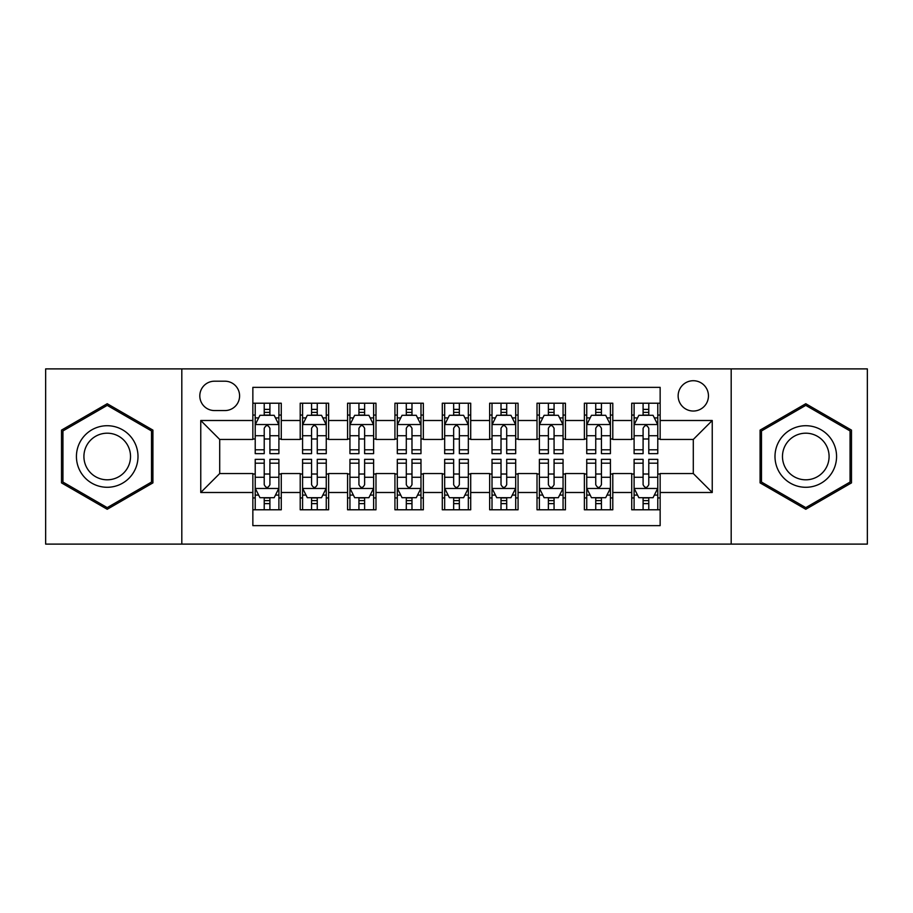 <?xml version="1.0" encoding="UTF-8"?>
<svg xmlns="http://www.w3.org/2000/svg" width="913" height="913" viewBox="0 0 913 913"><rect width="100%" height="100%" fill="white"/><g stroke="black" fill="none" stroke-linecap="round" stroke-linejoin="round"><path stroke-width="1.37" d="M693.298 380.721A15.156 15.156 0 0 0 678.142 395.877A15.156 15.156 0 0 0 693.298 411.033A15.156 15.156 0 0 0 708.454 395.877A15.156 15.156 0 0 0 693.298 380.721M731.187 544.114L867.35 544.114L867.35 368.886L731.187 368.886L731.187 544.114L181.813 544.114L181.813 368.886L45.65 368.886L45.65 544.114L181.813 544.114M660.145 403.215L631.728 403.215L631.728 420.505L612.794 420.505L612.794 439.45L631.728 439.45L631.728 420.505M612.794 420.505L612.794 403.215L584.377 403.215L584.377 420.505L565.432 420.505L565.432 439.45L584.377 439.45L584.377 420.505M565.432 420.505L565.432 403.215L537.015 403.215L537.015 420.505L518.07 420.505L518.07 439.45L537.015 439.45L537.015 420.505M518.07 420.505L518.07 403.215L489.653 403.215L489.653 420.505L470.709 420.505L470.709 439.45L489.653 439.45L489.653 420.505M470.709 420.505L470.709 403.215L442.291 403.215L442.291 420.505L423.347 420.505L423.347 439.45L442.291 439.45L442.291 420.505M423.347 420.505L423.347 403.215L394.93 403.215L394.93 420.505L375.985 420.505L375.985 439.45L394.93 439.45L394.93 420.505M375.985 420.505L375.985 403.215L347.568 403.215L347.568 420.505L328.623 420.505L328.623 439.45L347.568 439.45L347.568 420.505M328.623 420.505L328.623 403.215L300.206 403.215L300.206 439.45L281.272 439.45L281.272 403.215L252.855 403.215M252.855 509.785L281.272 509.785L281.272 473.55L300.206 473.55L300.206 509.785L328.623 509.785L328.623 473.55L347.568 473.55L347.568 492.495L328.623 492.495M347.568 492.495L347.568 509.785L375.985 509.785L375.985 473.55L394.93 473.55L394.93 492.495L375.985 492.495M394.93 492.495L394.93 509.785L423.347 509.785L423.347 473.55L442.291 473.55L442.291 492.495L423.347 492.495M442.291 492.495L442.291 509.785L470.709 509.785L470.709 473.55L489.653 473.55L489.653 492.495L470.709 492.495M489.653 492.495L489.653 509.785L518.07 509.785L518.07 473.55L537.015 473.55L537.015 492.495L518.07 492.495M537.015 492.495L537.015 509.785L565.432 509.785L565.432 473.55L584.377 473.55L584.377 492.495L565.432 492.495M584.377 492.495L584.377 509.785L612.794 509.785L612.794 473.55L631.728 473.55L631.728 492.495L612.794 492.495M214.487 410.565L224.906 410.565A14.676 14.676 0 0 0 239.594 395.877A14.676 14.676 0 0 0 224.906 381.2L214.487 381.2A14.676 14.676 0 0 0 199.81 395.877A14.676 14.676 0 0 0 214.487 410.565M731.187 368.886L181.813 368.886M660.145 420.505L660.145 387.352L252.855 387.352L252.855 439.45L219.702 439.45L219.702 473.55L252.855 473.55L252.855 525.648L660.145 525.648L660.145 473.55L693.298 473.55L693.298 439.45L660.145 439.45L660.145 420.505L712.243 420.505L712.243 492.495L660.145 492.495M252.855 492.495L200.757 492.495L200.757 420.505L252.855 420.505M631.728 492.495L631.728 509.785L660.145 509.785M252.855 415.061L255.218 415.061M264.222 415.061L269.906 415.061M278.899 415.061L281.272 415.061M252.855 438.982L255.218 438.982M264.222 438.982L269.906 438.982M278.899 438.982L281.272 438.982M252.855 474.018L255.218 474.018M264.222 474.018L269.906 474.018M278.899 474.018L281.272 474.018M252.855 497.939L255.218 497.939M264.222 497.939L269.906 497.939M278.899 497.939L281.272 497.939M300.206 438.982L302.58 438.982M311.573 438.982L317.256 438.982M326.261 438.982L328.623 438.982M300.206 415.061L302.58 415.061M311.573 415.061L317.256 415.061M326.261 415.061L328.623 415.061M300.206 474.018L302.58 474.018M311.573 474.018L317.256 474.018M326.261 474.018L328.623 474.018M300.206 497.939L302.58 497.939M311.573 497.939L317.256 497.939M326.261 497.939L328.623 497.939M347.568 474.018L349.941 474.018M358.935 474.018L364.618 474.018M373.622 474.018L375.985 474.018M347.568 497.939L349.941 497.939M358.935 497.939L364.618 497.939M373.622 497.939L375.985 497.939M347.568 415.061L349.941 415.061M358.935 415.061L364.618 415.061M373.622 415.061L375.985 415.061M347.568 438.982L349.941 438.982M358.935 438.982L364.618 438.982M373.622 438.982L375.985 438.982M394.93 474.018L397.303 474.018M406.296 474.018L411.98 474.018M420.984 474.018L423.347 474.018M394.93 497.939L397.303 497.939M406.296 497.939L411.98 497.939M420.984 497.939L423.347 497.939M394.93 415.061L397.303 415.061M406.296 415.061L411.98 415.061M420.984 415.061L423.347 415.061M394.93 438.982L397.303 438.982M406.296 438.982L411.98 438.982M420.984 438.982L423.347 438.982M442.291 474.018L444.665 474.018M453.658 474.018L459.342 474.018M468.335 474.018L470.709 474.018M442.291 497.939L444.665 497.939M453.658 497.939L459.342 497.939M468.335 497.939L470.709 497.939M442.291 415.061L444.665 415.061M453.658 415.061L459.342 415.061M468.335 415.061L470.709 415.061M442.291 438.982L444.665 438.982M453.658 438.982L459.342 438.982M468.335 438.982L470.709 438.982M489.653 474.018L492.016 474.018M501.02 474.018L506.704 474.018M515.697 474.018L518.07 474.018M489.653 497.939L492.016 497.939M501.02 497.939L506.704 497.939M515.697 497.939L518.07 497.939M489.653 415.061L492.016 415.061M501.02 415.061L506.704 415.061M515.697 415.061L518.07 415.061M489.653 438.982L492.016 438.982M501.02 438.982L506.704 438.982M515.697 438.982L518.07 438.982M537.015 474.018L539.378 474.018M548.382 474.018L554.065 474.018M563.059 474.018L565.432 474.018M537.015 497.939L539.378 497.939M548.382 497.939L554.065 497.939M563.059 497.939L565.432 497.939M537.015 415.061L539.378 415.061M548.382 415.061L554.065 415.061M563.059 415.061L565.432 415.061M537.015 438.982L539.378 438.982M548.382 438.982L554.065 438.982M563.059 438.982L565.432 438.982M584.377 474.018L586.739 474.018M595.744 474.018L601.427 474.018M610.42 474.018L612.794 474.018M584.377 497.939L586.739 497.939M595.744 497.939L601.427 497.939M610.42 497.939L612.794 497.939M584.377 415.061L586.739 415.061M595.744 415.061L601.427 415.061M610.42 415.061L612.794 415.061M584.377 438.982L586.739 438.982M595.744 438.982L601.427 438.982M610.42 438.982L612.794 438.982M631.728 474.018L634.101 474.018M643.094 474.018L648.778 474.018M657.782 474.018L660.145 474.018M631.728 497.939L634.101 497.939M643.094 497.939L648.778 497.939M657.782 497.939L660.145 497.939M631.728 415.061L634.101 415.061M643.094 415.061L648.778 415.061M657.782 415.061L660.145 415.061M631.728 438.982L634.101 438.982M643.094 438.982L648.778 438.982M657.782 438.982L660.145 438.982M219.702 439.45L200.757 420.505M219.702 473.55L200.757 492.495M712.243 420.505L693.298 439.45M712.243 492.495L693.298 473.55M107.22 509.271L152.916 482.886L152.916 430.114L107.22 403.729L61.513 430.114L61.513 482.886L107.22 509.271M851.487 430.114L805.78 403.729L760.084 430.114L760.084 482.886L805.78 509.271L851.487 482.886L851.487 430.114M269.906 409.378L264.222 409.378M278.899 449.801L269.906 449.801L269.906 453.658L278.899 453.658L278.899 424.773L274.162 415.301L259.954 415.301L255.218 424.773L255.218 453.658L264.222 453.658L264.222 449.801L255.218 449.801M255.218 424.773L255.218 403.215M278.899 424.773L278.899 403.215M264.222 415.301L264.222 403.215M269.906 403.215L269.906 415.301M269.906 449.801L269.906 428.323C268.011 424.671 266.117 424.671 264.222 428.323L264.222 449.801M264.222 503.622L269.906 503.622M255.218 463.199L264.222 463.199L264.222 459.342L255.218 459.342L255.218 488.227L259.954 497.699L274.162 497.699L278.899 488.227L278.899 459.342L269.906 459.342L269.906 463.199L278.899 463.199M278.899 488.227L278.899 509.785M255.218 488.227L255.218 509.785M269.906 497.699L269.906 509.785M264.222 509.785L264.222 497.699M264.222 463.199L264.222 484.677C266.105 488.329 268 488.329 269.906 484.677L269.906 463.199M107.22 425.72A30.78 30.78 0 0 0 76.43 456.5A30.78 30.78 0 0 0 107.22 487.28A30.78 30.78 0 0 0 138 456.5A30.78 30.78 0 0 0 107.22 425.72M107.22 433.196A23.304 23.304 0 0 0 83.916 456.5A23.304 23.304 0 0 0 107.22 479.804A23.304 23.304 0 0 0 130.525 456.5A23.304 23.304 0 0 0 107.22 433.196M151.501 482.064L107.22 507.628L62.94 482.064L62.94 430.936L107.22 405.372L151.501 430.936L151.501 482.064M779.12 441.105A30.78 30.78 0 0 0 790.384 483.16A30.78 30.78 0 0 0 832.439 471.895A30.78 30.78 0 0 0 821.175 429.84A30.78 30.78 0 0 0 779.12 441.105M785.602 444.848A23.304 23.304 0 0 0 794.127 476.689A23.304 23.304 0 0 0 825.968 468.152A23.304 23.304 0 0 0 817.432 436.311A23.304 23.304 0 0 0 785.602 444.848M850.06 430.936L850.06 482.064L805.78 507.628L761.499 482.064L761.499 430.936L805.78 405.372L850.06 430.936M317.256 409.378L311.573 409.378M326.261 449.801L317.256 449.801L317.256 453.658L326.261 453.658L326.261 424.773L321.524 415.301L307.316 415.301L302.58 424.773L302.58 453.658L311.573 453.658L311.573 449.801L302.58 449.801M302.58 424.773L302.58 403.215M326.261 424.773L326.261 403.215M311.573 415.301L311.573 403.215M317.256 403.215L317.256 415.301M317.256 449.801L317.256 428.323C315.373 424.671 313.479 424.671 311.573 428.323L311.573 449.801M364.618 409.378L358.935 409.378M373.622 449.801L364.618 449.801L364.618 453.658L373.622 453.658L373.622 424.773L368.886 415.301L354.678 415.301L349.941 424.773L349.941 453.658L358.935 453.658L358.935 449.801L349.941 449.801M349.941 424.773L349.941 403.215M373.622 424.773L373.622 403.215M358.935 415.301L358.935 403.215M364.618 403.215L364.618 415.301M364.618 449.801L364.618 428.323C362.735 424.671 360.84 424.671 358.935 428.323L358.935 449.801M411.98 409.378L406.296 409.378M420.984 449.801L411.98 449.801L411.98 453.658L420.984 453.658L420.984 424.773L416.248 415.301L402.04 415.301L397.303 424.773L397.303 453.658L406.296 453.658L406.296 449.801L397.303 449.801M397.303 424.773L397.303 403.215M420.984 424.773L420.984 403.215M406.296 415.301L406.296 403.215M411.98 403.215L411.98 415.301M411.98 449.801L411.98 428.323C410.085 424.671 408.191 424.671 406.296 428.323L406.296 449.801M459.342 409.378L453.658 409.378M468.335 449.801L459.342 449.801L459.342 453.658L468.335 453.658L468.335 424.773L463.599 415.301L449.401 415.301L444.665 424.773L444.665 453.658L453.658 453.658L453.658 449.801L444.665 449.801M444.665 424.773L444.665 403.215M468.335 424.773L468.335 403.215M453.658 415.301L453.658 403.215M459.342 403.215L459.342 415.301M459.342 449.801L459.342 428.323C457.447 424.671 455.553 424.671 453.658 428.323L453.658 449.801M311.573 503.622L317.256 503.622M302.58 463.199L311.573 463.199L311.573 459.342L302.58 459.342L302.58 488.227L307.316 497.699L321.524 497.699L326.261 488.227L326.261 459.342L317.256 459.342L317.256 463.199L326.261 463.199M326.261 488.227L326.261 509.785M302.58 488.227L302.58 509.785M317.256 497.699L317.256 509.785M311.573 509.785L311.573 497.699M311.573 463.199L311.573 484.677C313.467 488.329 315.362 488.329 317.256 484.677L317.256 463.199M358.935 503.622L364.618 503.622M349.941 463.199L358.935 463.199L358.935 459.342L349.941 459.342L349.941 488.227L354.678 497.699L368.886 497.699L373.622 488.227L373.622 459.342L364.618 459.342L364.618 463.199L373.622 463.199M373.622 488.227L373.622 509.785M349.941 488.227L349.941 509.785M364.618 497.699L364.618 509.785M358.935 509.785L358.935 497.699M358.935 463.199L358.935 484.677C360.829 488.329 362.723 488.329 364.618 484.677L364.618 463.199M406.296 503.622L411.98 503.622M397.303 463.199L406.296 463.199L406.296 459.342L397.303 459.342L397.303 488.227L402.04 497.699L416.248 497.699L420.984 488.227L420.984 459.342L411.98 459.342L411.98 463.199L420.984 463.199M420.984 488.227L420.984 509.785M397.303 488.227L397.303 509.785M411.98 497.699L411.98 509.785M406.296 509.785L406.296 497.699M406.296 463.199L406.296 484.677C408.191 488.329 410.085 488.329 411.98 484.677L411.98 463.199M453.658 503.622L459.342 503.622M444.665 463.199L453.658 463.199L453.658 459.342L444.665 459.342L444.665 488.227L449.401 497.699L463.599 497.699L468.335 488.227L468.335 459.342L459.342 459.342L459.342 463.199L468.335 463.199M468.335 488.227L468.335 509.785M444.665 488.227L444.665 509.785M459.342 497.699L459.342 509.785M453.658 509.785L453.658 497.699M453.658 463.199L453.658 484.677C455.553 488.329 457.447 488.329 459.342 484.677L459.342 463.199M506.704 409.378L501.02 409.378M515.697 449.801L506.704 449.801L506.704 453.658L515.697 453.658L515.697 424.773L510.96 415.301L496.752 415.301L492.016 424.773L492.016 453.658L501.02 453.658L501.02 449.801L492.016 449.801M492.016 424.773L492.016 403.215M515.697 424.773L515.697 403.215M501.02 415.301L501.02 403.215M506.704 403.215L506.704 415.301M506.704 449.801L506.704 428.323C504.809 424.671 502.915 424.671 501.02 428.323L501.02 449.801M501.02 503.622L506.704 503.622M492.016 463.199L501.02 463.199L501.02 459.342L492.016 459.342L492.016 488.227L496.752 497.699L510.96 497.699L515.697 488.227L515.697 459.342L506.704 459.342L506.704 463.199L515.697 463.199M515.697 488.227L515.697 509.785M492.016 488.227L492.016 509.785M506.704 497.699L506.704 509.785M501.02 509.785L501.02 497.699M501.02 463.199L501.02 484.677C502.915 488.329 504.809 488.329 506.704 484.677L506.704 463.199M554.065 409.378L548.382 409.378M563.059 449.801L554.065 449.801L554.065 453.658L563.059 453.658L563.059 424.773L558.322 415.301L544.114 415.301L539.378 424.773L539.378 453.658L548.382 453.658L548.382 449.801L539.378 449.801M539.378 424.773L539.378 403.215M563.059 424.773L563.059 403.215M548.382 415.301L548.382 403.215M554.065 403.215L554.065 415.301M554.065 449.801L554.065 428.323C552.171 424.671 550.277 424.671 548.382 428.323L548.382 449.801M548.382 503.622L554.065 503.622M539.378 463.199L548.382 463.199L548.382 459.342L539.378 459.342L539.378 488.227L544.114 497.699L558.322 497.699L563.059 488.227L563.059 459.342L554.065 459.342L554.065 463.199L563.059 463.199M563.059 488.227L563.059 509.785M539.378 488.227L539.378 509.785M554.065 497.699L554.065 509.785M548.382 509.785L548.382 497.699M548.382 463.199L548.382 484.677C550.265 488.329 552.16 488.329 554.065 484.677L554.065 463.199M601.427 409.378L595.744 409.378M610.42 449.801L601.427 449.801L601.427 453.658L610.42 453.658L610.42 424.773L605.684 415.301L591.476 415.301L586.739 424.773L586.739 453.658L595.744 453.658L595.744 449.801L586.739 449.801M586.739 424.773L586.739 403.215M610.42 424.773L610.42 403.215M595.744 415.301L595.744 403.215M601.427 403.215L601.427 415.301M601.427 449.801L601.427 428.323C599.533 424.671 597.638 424.671 595.744 428.323L595.744 449.801M595.744 503.622L601.427 503.622M586.739 463.199L595.744 463.199L595.744 459.342L586.739 459.342L586.739 488.227L591.476 497.699L605.684 497.699L610.42 488.227L610.42 459.342L601.427 459.342L601.427 463.199L610.42 463.199M610.42 488.227L610.42 509.785M586.739 488.227L586.739 509.785M601.427 497.699L601.427 509.785M595.744 509.785L595.744 497.699M595.744 463.199L595.744 484.677C597.627 488.329 599.521 488.329 601.427 484.677L601.427 463.199M648.778 409.378L643.094 409.378M657.782 449.801L648.778 449.801L648.778 453.658L657.782 453.658L657.782 424.773L653.046 415.301L638.838 415.301L634.101 424.773L634.101 453.658L643.094 453.658L643.094 449.801L634.101 449.801M634.101 424.773L634.101 403.215M657.782 424.773L657.782 403.215M643.094 415.301L643.094 403.215M648.778 403.215L648.778 415.301M648.778 449.801L648.778 428.323C646.895 424.671 645 424.671 643.094 428.323L643.094 449.801M643.094 503.622L648.778 503.622M634.101 463.199L643.094 463.199L643.094 459.342L634.101 459.342L634.101 488.227L638.838 497.699L653.046 497.699L657.782 488.227L657.782 459.342L648.778 459.342L648.778 463.199L657.782 463.199M657.782 488.227L657.782 509.785M634.101 488.227L634.101 509.785M648.778 497.699L648.778 509.785M643.094 509.785L643.094 497.699M643.094 463.199L643.094 484.677C644.989 488.329 646.883 488.329 648.778 484.677L648.778 463.199M300.206 492.495L281.272 492.495M300.206 420.505L281.272 420.505M278.785 424.534L255.332 424.534M255.218 417.903L258.653 417.903M275.464 417.903L278.899 417.903M264.222 435.741L255.218 435.741M278.899 435.741L269.906 435.741M269.906 412.391L264.222 412.391M255.332 488.466L278.785 488.466M278.899 495.097L275.464 495.097M258.653 495.097L255.218 495.097M269.906 477.259L278.899 477.259M255.218 477.259L264.222 477.259M264.222 500.609L269.906 500.609M326.146 424.534L302.694 424.534M302.58 417.903L306.015 417.903M322.825 417.903L326.261 417.903M311.573 435.741L302.58 435.741M326.261 435.741L317.256 435.741M317.256 412.391L311.573 412.391M373.497 424.534L350.056 424.534M349.941 417.903L353.377 417.903M370.187 417.903L373.622 417.903M358.935 435.741L349.941 435.741M373.622 435.741L364.618 435.741M364.618 412.391L358.935 412.391M420.859 424.534L397.417 424.534M397.303 417.903L400.727 417.903M417.549 417.903L420.984 417.903M406.296 435.741L397.303 435.741M420.984 435.741L411.98 435.741M411.98 412.391L406.296 412.391M468.221 424.534L444.779 424.534M444.665 417.903L448.089 417.903M464.911 417.903L468.335 417.903M453.658 435.741L444.665 435.741M468.335 435.741L459.342 435.741M459.342 412.391L453.658 412.391M302.694 488.466L326.146 488.466M326.261 495.097L322.825 495.097M306.015 495.097L302.58 495.097M317.256 477.259L326.261 477.259M302.58 477.259L311.573 477.259M311.573 500.609L317.256 500.609M350.056 488.466L373.497 488.466M373.622 495.097L370.187 495.097M353.377 495.097L349.941 495.097M364.618 477.259L373.622 477.259M349.941 477.259L358.935 477.259M358.935 500.609L364.618 500.609M397.417 488.466L420.859 488.466M420.984 495.097L417.549 495.097M400.727 495.097L397.303 495.097M411.98 477.259L420.984 477.259M397.303 477.259L406.296 477.259M406.296 500.609L411.98 500.609M444.779 488.466L468.221 488.466M468.335 495.097L464.911 495.097M448.089 495.097L444.665 495.097M459.342 477.259L468.335 477.259M444.665 477.259L453.658 477.259M453.658 500.609L459.342 500.609M515.583 424.534L492.141 424.534M492.016 417.903L495.451 417.903M512.273 417.903L515.697 417.903M501.02 435.741L492.016 435.741M515.697 435.741L506.704 435.741M506.704 412.391L501.02 412.391M492.141 488.466L515.583 488.466M515.697 495.097L512.273 495.097M495.451 495.097L492.016 495.097M506.704 477.259L515.697 477.259M492.016 477.259L501.02 477.259M501.02 500.609L506.704 500.609M562.944 424.534L539.503 424.534M539.378 417.903L542.813 417.903M559.623 417.903L563.059 417.903M548.382 435.741L539.378 435.741M563.059 435.741L554.065 435.741M554.065 412.391L548.382 412.391M539.503 488.466L562.944 488.466M563.059 495.097L559.623 495.097M542.813 495.097L539.378 495.097M554.065 477.259L563.059 477.259M539.378 477.259L548.382 477.259M548.382 500.609L554.065 500.609M610.306 424.534L586.854 424.534M586.739 417.903L590.175 417.903M606.985 417.903L610.42 417.903M595.744 435.741L586.739 435.741M610.42 435.741L601.427 435.741M601.427 412.391L595.744 412.391M586.854 488.466L610.306 488.466M610.42 495.097L606.985 495.097M590.175 495.097L586.739 495.097M601.427 477.259L610.42 477.259M586.739 477.259L595.744 477.259M595.744 500.609L601.427 500.609M657.668 424.534L634.215 424.534M634.101 417.903L637.536 417.903M654.347 417.903L657.782 417.903M643.094 435.741L634.101 435.741M657.782 435.741L648.778 435.741M648.778 412.391L643.094 412.391M634.215 488.466L657.668 488.466M657.782 495.097L654.347 495.097M637.536 495.097L634.101 495.097M648.778 477.259L657.782 477.259M634.101 477.259L643.094 477.259M643.094 500.609L648.778 500.609"/></g></svg>

